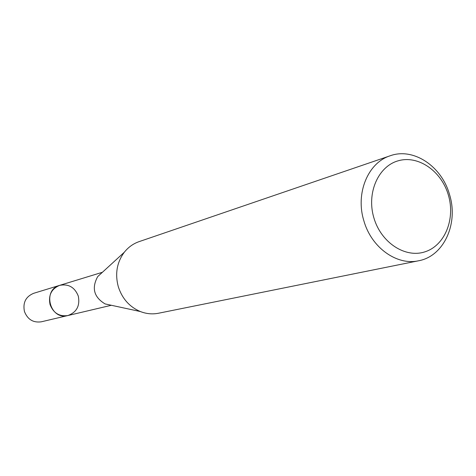 <?xml version="1.0" encoding="UTF-8"?>
<svg xmlns="http://www.w3.org/2000/svg" width="476" height="476" viewBox="0 0 476 476"><rect width="100%" height="100%" fill="white"/><g stroke="black" fill="none" stroke-linecap="round" stroke-linejoin="round"><path stroke-width="0.71" d="M449.54 194.607C458.674 223.589 443.828 256.32 418.577 260.777C396.77 265.751 371.298 247.502 363.854 220.745C355.269 193.232 367.996 162.679 390.165 155.783C413.418 147.239 441.787 166.273 449.54 194.607M418.577 260.777L158.484 313.244C152.391 314.434 146.346 313.868 140.343 311.536C129.52 306.913 122.171 298.636 118.298 286.707C114.883 273.819 116.882 262.335 124.301 252.25C128.306 247.211 133.244 243.67 139.105 241.63L390.165 155.783M448.386 195.1C455.544 218.96 444.929 245.42 425.092 251.78C405.368 258.504 381.032 242.7 373.874 217.835C366.425 193.06 378.224 166.195 398.352 160.757C418.374 154.95 441.52 171.158 448.386 195.1M110.051 304.997L105.101 303.926C93.915 297.179 91.446 288.063 97.705 276.592L101.442 273.17M102.423 272.272L33.612 293.323C25.763 296.631 22.705 302.688 24.437 311.488C27.602 319.485 33.231 322.924 41.317 321.806L67.824 315.552C59.327 316.718 53.407 313.065 50.057 304.58C48.219 295.251 51.42 288.837 59.655 285.356C68.526 283.66 74.744 287.236 78.296 296.09C80.152 305.854 76.66 312.339 67.824 315.552C50.153 320.562 41.864 289.938 59.655 285.356L59.792 285.314M105.101 303.926L140.343 311.536M97.705 276.592L124.301 252.25M67.824 315.552L111.354 305.277"/></g></svg>
